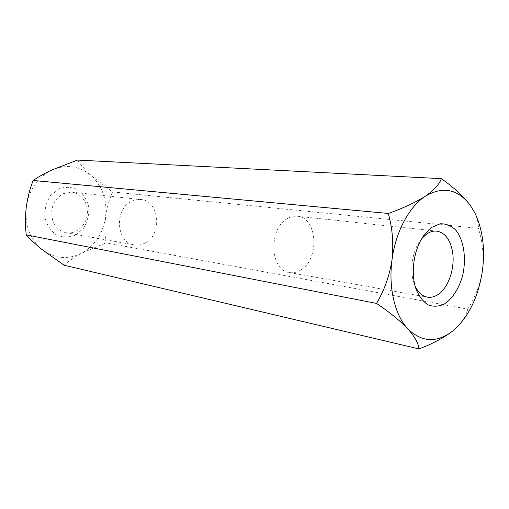 <?xml version="1.0" encoding="UTF-8"?>
<svg xmlns="http://www.w3.org/2000/svg" width="509" height="509" viewBox="0 0 509 509"><rect width="100%" height="100%" fill="white"/><g stroke="black" fill="none" stroke-linecap="round" stroke-linejoin="round"><path stroke-width="0.38" stroke-dasharray="2.54 1.91" d="M145.186 242.965C162.715 234.42 159.482 200.584 140.777 199.522L136.075 199.725L131.481 201.329C113.921 209.123 116.281 242.914 134.312 244.88C138.054 245.51 141.674 244.867 145.186 242.965M52.866 220.938C49.767 208.913 53.159 199.84 63.052 193.719L71.833 192.16C81.663 193.146 88.852 204.052 87.204 215.033C85.722 226.041 75.777 234.503 66.062 232.702C59.877 231.398 55.475 227.472 52.866 220.938M58.891 188.826L50.563 195.532C46.383 202.028 44.474 209.224 44.837 217.12C46.694 224.654 50.461 230.545 56.13 234.776C62.48 237.487 68.9 237.601 75.402 235.113L83.393 228.344C87.338 221.994 89.158 215.021 88.852 207.424C87.166 200.101 83.61 194.26 78.182 189.882C71.992 186.918 65.559 186.568 58.891 188.826M301.048 269.853C297.25 272.309 293.349 273.206 289.347 272.544C269.974 270.686 268.186 228.662 287.337 218.654C290.633 216.7 293.973 215.899 297.364 216.242C317.368 217.267 319.957 258.814 301.048 269.853M64.147 265.24C68.69 261.104 74.581 257.058 81.822 253.107C67.971 259.972 54.711 258.788 42.037 249.55C29.916 239.115 24.655 224.991 26.252 207.182C29.134 189.526 37.761 177.087 52.128 169.86C66.736 163.943 79.9 165.985 91.626 175.993L112.54 191.938C109.206 199.617 106.89 207.927 105.592 216.872C104.606 225.754 104.759 234.407 106.057 242.831L467.676 309.116C475.26 297.409 480.203 284.397 482.5 270.075C483.995 255.467 482.608 241.546 478.352 228.312L112.54 191.938M458.157 326.027C463.311 320.263 466.486 314.626 467.676 309.116M474.248 211.731C477.181 217.807 478.549 223.336 478.352 228.312M77.489 160.081C80.855 165.081 85.569 170.388 91.626 175.993C102.621 186.739 107.278 200.361 105.592 216.872C103.085 233.275 95.158 245.357 81.822 253.107L106.057 242.831M421.84 238.492L420.078 240.77C412.188 251.618 409.484 270.629 414.027 283.246L415.083 285.931M140.777 199.522L71.833 192.16M134.312 244.88L66.062 232.702M289.347 272.544L427.325 297.161M297.364 216.242L436.728 231.124M414.027 283.246L416.057 289.15M420.078 240.77L423.673 235.673"/><path stroke-width="0.76" d="M418.952 348.919C418.589 343.594 414.88 336.907 407.824 328.859C422.082 342.602 437.269 343.142 453.392 330.468C444.344 337.55 432.866 343.702 418.952 348.919L64.147 265.24L42.037 249.55C35.547 244.282 30.285 239.389 26.258 234.859C25.189 226.002 25.183 216.777 26.252 207.182C27.575 197.74 29.872 188.839 33.136 180.479C38.13 176.986 44.461 173.448 52.128 169.86L77.489 160.081L441.354 178.646C453.443 187.153 462.98 195.895 469.966 204.873L474.623 212.457C482.577 228.827 485.204 248.036 482.5 270.075C479.217 293.012 471.213 311.546 458.501 325.665L453.392 330.468L458.501 325.665M376.533 303.415C384.289 290.524 389.455 275.999 392.019 259.844C388.252 287.534 394.876 315.179 407.824 328.859C399.991 320.689 389.563 312.208 376.533 303.415L26.258 234.859M388.31 213.456C403.109 208.226 415.42 202.493 425.244 196.264C409.102 206.699 395.512 232.123 392.019 259.844C393.711 243.754 392.477 228.293 388.31 213.456L33.136 180.479M441.354 178.646C439.528 184.137 434.158 190.01 425.244 196.264C442.684 186.059 457.591 188.928 469.966 204.873L474.623 212.457M415.083 285.931C418.086 292.395 422.171 296.143 427.325 297.161C431.352 297.816 435.31 296.658 439.191 293.687C449.542 285.956 455.568 265.513 452.202 250.014C449.651 238.778 444.491 232.486 436.728 231.124C433.318 230.781 429.92 231.78 426.536 234.121L421.84 238.492M431.766 227.358L440.145 223.795C445.795 223.585 450.898 225.57 455.447 229.744C463.807 239.688 466.619 258.235 462.63 275.566C459.086 288.298 452.501 298.656 444.414 304.013C438.86 306.577 433.413 306.882 428.088 304.923C423.094 301.608 419.079 296.353 416.057 289.15C410.343 273.32 413.766 249.276 423.673 235.673L431.766 227.358"/></g></svg>
